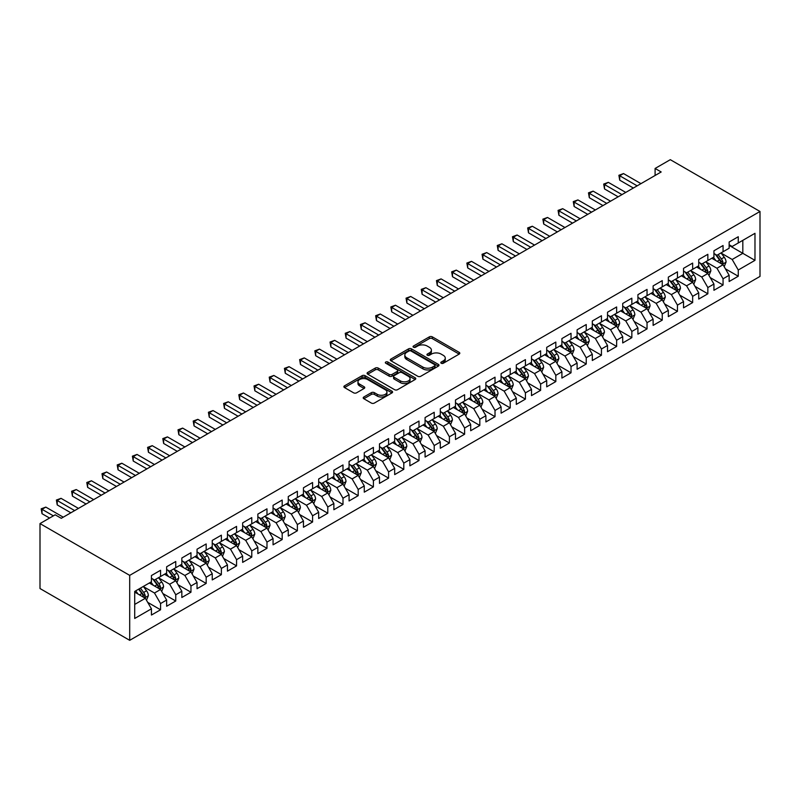 <?xml version="1.0" encoding="UTF-8"?>
<svg xmlns="http://www.w3.org/2000/svg" width="800" height="800" viewBox="0 0 800 800"><rect width="100%" height="100%" fill="white"/><g stroke="black" fill="none" stroke-linecap="round" stroke-linejoin="round"><path stroke-width="1.2" d="M441.24 363.25A1.48 0.85 0 0 0 443.33 363.25L459.19 354.09A2.11 1.22 0 0 0 459.8 353.23A2.11 1.22 0 0 0 459.19 352.37L432.33 336.86A2.11 1.22 0 0 0 429.34 336.86L413.49 346.02A1.48 0.85 0 0 0 413.05 346.62A1.48 0.85 0 0 0 413.49 347.22A1.48 0.85 0 0 0 415.58 347.22L417.63 346.04A6.75 3.9 0 0 1 427.18 346.04L429.42 347.33A6.75 3.9 0 0 1 431.39 350.09A6.75 3.9 0 0 1 429.42 352.85L427.36 354.03A1.48 0.85 0 0 0 426.93 354.63A1.48 0.85 0 0 0 427.36 355.24A1.48 0.85 0 0 0 429.45 355.24L431.51 354.05A6.75 3.9 0 0 1 441.06 354.05L443.29 355.34A6.75 3.9 0 0 1 445.27 358.1A6.75 3.9 0 0 1 443.29 360.86L441.24 362.04A1.48 0.85 0 0 0 440.81 362.65A1.48 0.85 0 0 0 441.24 363.25L441.24 362.04M363.83 397A2.11 1.22 0 0 0 363.21 397.86A2.11 1.22 0 0 0 363.83 398.72L371.37 403.07A2.11 1.22 0 0 0 374.35 403.07L391.96 392.91A2.11 1.22 0 0 0 392.58 392.05A2.11 1.22 0 0 0 391.96 391.18L365.1 375.68A2.11 1.22 0 0 0 362.12 375.68L344.51 385.84A2.11 1.22 0 0 0 343.89 386.7A2.11 1.22 0 0 0 344.51 387.57L353.61 392.82A2.11 1.22 0 0 0 356.59 392.82L364.13 388.47A2.11 1.22 0 0 0 364.75 387.61A2.11 1.22 0 0 0 364.13 386.75L359.62 384.14A5.65 3.26 0 0 1 357.96 381.84A5.65 3.26 0 0 1 361.45 378.83A5.65 3.26 0 0 1 367.6 379.53L385.28 389.74A5.65 3.26 0 0 1 386.94 392.05A5.65 3.26 0 0 1 383.45 395.06A5.65 3.26 0 0 1 377.3 394.35L374.35 392.65A2.11 1.22 0 0 0 371.37 392.65L363.83 397L363.83 398.72M40 523.58L129.7 575.37L129.7 640.32L40 588.53L40 523.58L55.2 514.81L61.28 518.32L661.18 171.97L655.1 168.46L655.1 175.48M655.1 168.46L670.3 159.68L760 211.47L129.7 575.37M417.78 376.28A2.11 1.22 0 0 0 420.76 376.28L438.37 366.11A2.11 1.22 0 0 0 438.99 365.25A2.11 1.22 0 0 0 438.37 364.39L411.51 348.88A2.11 1.22 0 0 0 408.52 348.88L390.92 359.05A2.11 1.22 0 0 0 390.3 359.91A2.11 1.22 0 0 0 390.92 360.77L417.78 376.28M386.36 363.57A1.48 0.85 0 0 1 387.86 363.78L387.86 362.02L415.17 377.79A2.11 1.22 0 0 1 415.78 378.65A2.11 1.22 0 0 1 415.17 379.51L397.56 389.68A2.11 1.22 0 0 1 394.57 389.68L367.71 374.17L367.71 372.45A2.11 1.22 0 0 0 367.09 373.31A2.11 1.22 0 0 0 367.71 374.17M367.71 372.45L375.25 368.09A2.11 1.22 0 0 1 378.23 368.09L389.13 374.38A2.11 1.22 0 0 0 392.11 374.38L397.11 371.5A2.11 1.22 0 0 0 397.73 370.64A2.11 1.22 0 0 0 397.11 369.77L385.77 363.23A1.48 0.85 0 0 1 385.34 362.62A1.48 0.85 0 0 1 386.25 361.84A1.48 0.85 0 0 1 387.86 362.02M129.7 640.32L760 276.42L760 211.47M729.14 245.43L742.82 253.33L742.82 240.34L754.98 233.32L738.26 242.98L738.26 236.74L729.14 242.01L729.14 248.24L723.06 251.75L723.06 245.52L713.94 250.79L713.94 257.02L707.85 260.53L707.85 254.3L698.73 259.56L698.73 265.8L692.65 269.31L692.65 263.08L683.53 268.34L683.53 274.57L677.45 278.08L677.45 271.85L668.33 277.12L668.33 283.35L662.25 286.86L662.25 280.63L653.12 285.9L653.12 292.13L647.04 295.64L647.04 289.41L637.92 294.67L637.92 300.91L631.84 304.42L631.84 298.18L622.72 303.45L622.72 309.68L616.64 313.19L616.64 306.96L607.52 312.23L607.52 318.46L601.44 321.97L601.44 315.74L592.31 321L592.31 327.24L586.23 330.75L586.23 324.52L577.11 329.78L577.11 336.01L571.03 339.52L571.03 333.29L561.91 338.56L561.91 344.79L555.83 348.3L555.83 342.07L546.71 347.34L546.71 353.57L540.62 357.08L540.62 350.85L531.5 356.11L531.5 362.35L525.42 365.86L525.42 359.62L516.3 364.89L516.3 371.12L510.22 374.63L510.22 368.4L501.1 373.67L501.1 379.9L495.02 383.41L495.02 377.18L485.9 382.45L485.9 388.68L479.81 392.19L479.81 385.96L470.69 391.22L470.69 397.45L464.61 400.97L464.61 394.73L455.49 400L455.49 406.23L449.41 409.74L449.41 403.51L440.29 408.78L440.29 415.01L434.21 418.52L434.21 412.29L425.08 417.55L425.08 423.79L419 427.3L419 421.06L409.88 426.33L409.88 432.56L403.8 436.07L403.8 429.84L394.68 435.11L394.68 441.34L388.6 444.85L388.6 438.62L379.48 443.89L379.48 450.12L373.4 453.63L373.4 447.4L364.27 452.66L364.27 458.89L358.19 462.41L358.19 456.17L349.07 461.44L349.07 467.67L342.99 471.18L342.99 464.95L333.87 470.22L333.87 476.45L327.79 479.96L327.79 473.73L318.67 478.99L318.67 485.23L312.58 488.74L312.58 482.51L303.46 487.77L303.46 494L297.38 497.51L297.38 491.28L288.26 496.55L288.26 502.78L282.18 506.29L282.18 500.06L273.06 505.33L273.06 511.56L266.98 515.07L266.98 508.84L257.85 514.1L257.85 520.34L251.77 523.85L251.77 517.61L242.65 522.88L242.65 529.11L236.57 532.62L236.57 526.39L227.45 531.66L227.45 537.89L221.37 541.4L221.37 535.17L212.25 540.43L212.25 546.67L206.17 550.18L206.17 543.95L197.04 549.21L197.04 555.44L190.96 558.95L190.96 552.72L181.84 557.99L181.84 564.22L175.76 567.73L175.76 561.5L166.64 566.77L166.64 573L160.56 576.51L160.56 570.28L151.44 575.54L151.44 581.78L134.71 591.43L134.71 618.46L151.44 608.81L145.35 598.28L134.71 592.13M754.98 233.32L754.98 260.35L738.26 270.01L732.18 259.48L721.16 253.11M725.41 268.83L738.26 276.24L738.26 270.01M738.26 276.24L729.14 281.51L729.14 275.28L723.06 278.79L716.98 268.25L705.95 261.89M710.21 277.6L723.06 285.02L723.06 278.79M723.06 285.02L713.94 290.29L713.94 284.05L707.85 287.56L701.77 277.03L690.75 270.67M695.01 286.38L707.85 293.8L707.85 287.56M707.85 293.8L698.73 299.06L698.73 292.83L692.65 296.34L686.57 285.81L675.55 279.45M679.81 295.16L692.65 302.57L692.65 296.34M692.65 302.57L683.53 307.84L683.53 301.61L677.45 305.12L671.37 294.59L660.35 288.22M664.6 303.93L677.45 311.35L677.45 305.12M677.45 311.35L668.33 316.62L668.33 310.38L662.25 313.9L656.17 303.36L645.14 297M649.4 312.71L662.25 320.13L662.25 313.9M662.25 320.13L653.12 325.39L653.12 319.16L647.04 322.67L640.96 312.14L629.94 305.78M634.2 321.49L647.04 328.9L647.04 322.67M647.04 328.9L637.92 334.17L637.92 327.94L631.84 331.45L625.76 320.92L614.74 314.55M619 330.27L631.84 337.68L631.84 331.45M631.84 337.68L622.72 342.95L622.72 336.72L616.64 340.23L610.56 329.69L599.54 323.33M603.79 339.04L616.64 346.46L616.64 340.23M616.64 346.46L607.52 351.73L607.52 345.49L601.44 349L595.35 338.47L584.33 332.11M588.59 347.82L601.44 355.24L601.44 349M601.44 355.24L592.31 360.5L592.31 354.27L586.23 357.78L580.15 347.25L569.13 340.89M573.39 356.6L586.23 364.01L586.23 357.78M586.23 364.01L577.11 369.28L577.11 363.05L571.03 366.56L564.95 356.03L553.93 349.66M558.18 365.37L571.03 372.79L571.03 366.56M571.03 372.79L561.91 378.06L561.91 371.83L555.83 375.34L549.75 364.8L538.72 358.44M542.98 374.15L555.83 381.57L555.83 375.34M555.83 381.57L546.71 386.83L546.71 380.6L540.62 384.11L534.54 373.58L523.52 367.22M527.78 382.93L540.62 390.35L540.62 384.11M540.62 390.35L531.5 395.61L531.5 389.38L525.42 392.89L519.34 382.36L508.32 375.99M512.58 391.71L525.42 399.12L525.42 392.89M525.42 399.12L516.3 404.39L516.3 398.16L510.22 401.67L504.14 391.14L493.12 384.77M497.37 400.48L510.22 407.9L510.22 401.67M510.22 407.9L501.1 413.17L501.1 406.93L495.02 410.45L488.94 399.91L477.91 393.55M482.17 409.26L495.02 416.68L495.02 410.45M495.02 416.68L485.9 421.94L485.9 415.71L479.81 419.22L473.73 408.69L462.71 402.33M466.97 418.04L479.81 425.45L479.81 419.22M479.81 425.45L470.69 430.72L470.69 424.49L464.61 428L458.53 417.47L447.51 411.1M451.77 426.81L464.61 434.23L464.61 428M464.61 434.23L455.49 439.5L455.49 433.27L449.41 436.78L443.33 426.24L432.31 419.88M436.56 435.59L449.41 443.01L449.41 436.78M449.41 443.01L440.29 448.27L440.29 442.04L434.21 445.55L428.13 435.02L417.1 428.66M421.36 444.37L434.21 451.79L434.21 445.55M434.21 451.79L425.08 457.05L425.08 450.82L419 454.33L412.92 443.8L401.9 437.43M406.16 453.15L419 460.56L419 454.33M419 460.56L409.88 465.83L409.88 459.6L403.8 463.11L397.72 452.58L386.7 446.21M390.95 461.92L403.8 469.34L403.8 463.11M403.8 469.34L394.68 474.61L394.68 468.37L388.6 471.89L382.52 461.35L371.49 454.99M375.75 470.7L388.6 478.12L388.6 471.89M388.6 478.12L379.48 483.38L379.48 477.15L373.4 480.66L367.31 470.13L356.29 463.77M360.55 479.48L373.4 486.89L373.4 480.66M373.4 486.89L364.27 492.16L364.27 485.93L358.19 489.44L352.11 478.91L341.09 472.54M345.35 488.26L358.19 495.67L358.19 489.44M358.19 495.67L349.07 500.94L349.07 494.71L342.99 498.22L336.91 487.68L325.89 481.32M330.14 497.03L342.99 504.45L342.99 498.22M342.99 504.45L333.87 509.72L333.87 503.48L327.79 506.99L321.71 496.46L310.68 490.1M314.94 505.81L327.79 513.23L327.79 506.99M327.79 513.23L318.67 518.49L318.67 512.26L312.58 515.77L306.5 505.24L295.48 498.88M299.74 514.59L312.58 522L312.58 515.77M312.58 522L303.46 527.27L303.46 521.04L297.38 524.55L291.3 514.02L280.28 507.65M284.54 523.36L297.38 530.78L297.38 524.55M297.38 530.78L288.26 536.05L288.26 529.81L282.18 533.33L276.1 522.79L265.08 516.43M269.33 532.14L282.18 539.56L282.18 533.33M282.18 539.56L273.06 544.82L273.06 538.59L266.98 542.1L260.9 531.57L249.87 525.21M254.13 540.92L266.98 548.33L266.98 542.1M266.98 548.33L257.85 553.6L257.85 547.37L251.77 550.88L245.69 540.35L234.67 533.98M238.93 549.7L251.77 557.11L251.77 550.88M251.77 557.11L242.65 562.38L242.65 556.15L236.57 559.66L230.49 549.12L219.47 542.76M223.72 558.47L236.57 565.89L236.57 559.66M236.57 565.89L227.45 571.16L227.45 564.92L221.37 568.43L215.29 557.9L204.26 551.54M208.52 567.25L221.37 574.67L221.37 568.43M221.37 574.67L212.25 579.93L212.25 573.7L206.17 577.21L200.08 566.68L189.06 560.32M193.32 576.03L206.17 583.44L206.17 577.21M206.17 583.44L197.04 588.71L197.04 582.48L190.96 585.99L184.88 575.46L173.86 569.09M178.12 584.8L190.96 592.22L190.96 585.99M190.96 592.22L181.84 597.49L181.84 591.26L175.76 594.77L169.68 584.23L158.66 577.87M162.91 593.58L175.76 601L175.76 594.77M175.76 601L166.64 606.26L166.64 600.03L160.56 603.54L154.48 593.01L143.45 586.65M147.71 602.36L160.56 609.78L160.56 603.54M160.56 609.78L151.44 615.04L151.44 608.81M151.44 578.26L154.48 580.02L160.56 576.51M134.71 604.42L145.35 598.28M166.64 569.49L169.68 571.24L175.76 567.73M154.48 593.01L160.56 589.5L149.31 583M166.64 600.03L160.56 589.5M181.84 560.71L184.88 562.47L190.96 558.95M169.68 584.23L175.76 580.72L164.51 574.23M181.84 591.26L175.76 580.72M197.04 551.93L200.08 553.69L206.17 550.18M184.88 575.46L190.96 571.95L179.71 565.45M197.04 582.48L190.96 571.95M212.25 543.16L215.29 544.91L221.37 541.4M200.08 566.68L206.17 563.17L194.92 556.67M212.25 573.7L206.17 563.17M227.45 534.38L230.49 536.13L236.57 532.62M215.29 557.9L221.37 554.39L210.12 547.9M227.45 564.92L221.37 554.39M242.65 525.6L245.69 527.36L251.77 523.85M230.49 549.12L236.57 545.61L225.32 539.12M242.65 556.15L236.57 545.61M257.85 516.82L260.9 518.58L266.98 515.07M245.69 540.35L251.77 536.84L240.52 530.34M257.85 547.37L251.77 536.84M273.06 508.05L276.1 509.8L282.18 506.29M260.9 531.57L266.98 528.06L255.73 521.56M273.06 538.59L266.98 528.06M288.26 499.27L291.3 501.03L297.38 497.51M276.1 522.79L282.18 519.28L270.93 512.79M288.26 529.81L282.18 519.28M303.46 490.49L306.5 492.25L312.58 488.74M291.3 514.02L297.38 510.51L286.13 504.01M303.46 521.04L297.38 510.51M318.67 481.72L321.71 483.47L327.79 479.96M306.5 505.24L312.58 501.73L301.33 495.23M318.67 512.26L312.58 501.73M333.87 472.94L336.91 474.69L342.99 471.18M321.71 496.46L327.79 492.95L316.54 486.46M333.87 503.48L327.79 492.95M349.07 464.16L352.11 465.92L358.19 462.41M336.91 487.68L342.99 484.17L331.74 477.68M349.07 494.71L342.99 484.17M364.27 455.38L367.31 457.14L373.4 453.63M352.11 478.91L358.19 475.4L346.94 468.9M364.27 485.93L358.19 475.4M379.48 446.61L382.52 448.36L388.6 444.85M367.31 470.13L373.4 466.62L362.15 460.12M379.48 477.15L373.4 466.62M394.68 437.83L397.72 439.59L403.8 436.07M382.52 461.35L388.6 457.84L377.35 451.35M394.68 468.37L388.6 457.84M409.88 429.05L412.92 430.81L419 427.3M397.72 452.58L403.8 449.06L392.55 442.57M409.88 459.6L403.8 449.06M425.08 420.28L428.13 422.03L434.21 418.52M412.92 443.8L419 440.29L407.75 433.79M425.08 450.82L419 440.29M440.29 411.5L443.33 413.25L449.41 409.74M428.13 435.02L434.21 431.51L422.96 425.01M440.29 442.04L434.21 431.51M455.49 402.72L458.53 404.48L464.61 400.97M443.33 426.24L449.41 422.73L438.16 416.24M455.49 433.27L449.41 422.73M470.69 393.94L473.73 395.7L479.81 392.19M458.53 417.47L464.61 413.96L453.36 407.46M470.69 424.49L464.61 413.96M485.9 385.17L488.94 386.92L495.02 383.41M473.73 408.69L479.81 405.18L468.56 398.68M485.9 415.71L479.81 405.18M501.1 376.39L504.14 378.14L510.22 374.63M488.94 399.91L495.02 396.4L483.77 389.91M501.1 406.93L495.02 396.4M516.3 367.61L519.34 369.37L525.42 365.86M504.14 391.14L510.22 387.62L498.97 381.13M516.3 398.16L510.22 387.62M531.5 358.83L534.54 360.59L540.62 357.08M519.34 382.36L525.42 378.85L514.17 372.35M531.5 389.38L525.42 378.85M546.71 350.06L549.75 351.81L555.83 348.3M534.54 373.58L540.62 370.07L529.37 363.57M546.71 380.6L540.62 370.07M561.91 341.28L564.95 343.04L571.03 339.52M549.75 364.8L555.83 361.29L544.58 354.8M561.91 371.83L555.83 361.29M577.11 332.5L580.15 334.26L586.23 330.75M564.95 356.03L571.03 352.52L559.78 346.02M577.11 363.05L571.03 352.52M592.31 323.73L595.35 325.48L601.44 321.97M580.15 347.25L586.23 343.74L574.98 337.24M592.31 354.27L586.23 343.74M607.52 314.95L610.56 316.7L616.64 313.19M595.35 338.47L601.44 334.96L590.19 328.47M607.52 345.49L601.44 334.96M622.72 306.17L625.76 307.93L631.84 304.42M610.56 329.69L616.64 326.18L605.39 319.69M622.72 336.72L616.64 326.18M637.92 297.39L640.96 299.15L647.04 295.64M625.76 320.92L631.84 317.41L620.59 310.91M637.92 327.94L631.84 317.41M653.12 288.62L656.17 290.37L662.25 286.86M640.96 312.14L647.04 308.63L635.79 302.13M653.12 319.16L647.04 308.63M668.33 279.84L671.37 281.6L677.45 278.08M656.17 303.36L662.25 299.85L651 293.36M668.33 310.38L662.25 299.85M683.53 271.06L686.57 272.82L692.65 269.31M671.37 294.59L677.45 291.08L666.2 284.58M683.53 301.61L677.45 291.08M698.73 262.29L701.77 264.04L707.85 260.53M686.57 285.81L692.65 282.3L681.4 275.8M698.73 292.83L692.65 282.3M713.94 253.51L716.98 255.26L723.06 251.75M701.77 277.03L707.85 273.52L696.6 267.03M713.94 284.05L707.85 273.52M729.14 244.73L732.18 246.49L738.26 242.98M716.98 268.25L723.06 264.74L711.81 258.25M729.14 275.28L723.06 264.74M732.18 259.48L742.82 253.33L754.98 260.35M441.83 363.46L443.29 362.61A6.75 3.9 0 0 0 445.27 359.86L445.27 358.1M431.39 350.09L431.39 351.84A6.75 3.9 0 0 1 429.42 354.6L427.95 355.44M459.16 354.11L432.33 338.62A2.11 1.22 0 0 0 429.34 338.62L414.08 347.43M438.34 366.13L411.51 350.64A2.11 1.22 0 0 0 408.52 350.64L390.94 360.79M434.64 365.85A1.48 0.85 0 0 0 435.07 365.25A1.48 0.85 0 0 0 434.64 364.65L411.06 351.04A1.48 0.85 0 0 0 408.97 351.04L406.81 352.29A6.75 3.9 0 0 0 404.83 355.04A6.75 3.9 0 0 0 406.81 357.8L422.92 367.1A6.75 3.9 0 0 0 432.48 367.1L434.64 365.85L434.64 367.61A1.48 0.85 0 0 0 435.07 367.01L435.07 365.25M404.83 355.04L404.83 356.8A6.75 3.9 0 0 0 406.81 359.55L406.81 357.8M434.64 367.61L432.48 368.86A6.75 3.9 0 0 1 422.92 368.86L406.81 359.55M367.74 374.18L375.25 369.85L375.25 368.09M397.73 370.64L397.73 372.39A2.11 1.22 0 0 1 397.11 373.25L392.11 376.14A2.11 1.22 0 0 1 389.13 376.14L378.23 369.85A2.11 1.22 0 0 0 375.25 369.85M387.86 363.78L415.14 379.53M400.43 380.91A5.65 3.26 0 0 0 406.58 381.62A5.65 3.26 0 0 0 410.07 378.61A5.65 3.26 0 0 0 408.41 376.3L402.18 372.7A2.11 1.22 0 0 0 399.2 372.7L394.2 375.59A2.11 1.22 0 0 0 393.58 376.45A2.11 1.22 0 0 0 394.2 377.31L400.43 380.91L400.43 382.67A5.65 3.26 0 0 0 406.58 383.37A5.65 3.26 0 0 0 410.07 380.36L410.07 378.61M393.58 376.45L393.58 378.21A2.11 1.22 0 0 0 394.2 379.07L394.2 377.31M400.43 382.67L394.2 379.07M386.94 392.05L386.94 393.8A5.65 3.26 0 0 1 383.45 396.81A5.65 3.26 0 0 1 377.3 396.11L374.35 394.4A2.11 1.22 0 0 0 371.37 394.4L363.86 398.74M357.96 381.84L357.96 383.59A5.65 3.26 0 0 0 359.62 385.9L359.62 384.14M364.1 388.49L359.62 385.9M391.96 391.18L391.96 392.91L365.1 377.43A2.11 1.22 0 0 0 362.12 377.43L344.54 387.58M724.18 266.69L726.07 262.09A5.7 3.29 -120 0 0 724.25 257.24L721.02 252.93M715.87 260.6L713.42 257.32M721.98 264.12L722.99 262.34A5.7 3.29 -120 0 0 721.36 258.91L718.13 254.6M716.29 254.87L720.28 260.19A2.9 1.68 60 0 1 720.8 261.07L722.99 262.34M715.29 254.29L719.54 259.96A5.7 3.29 60 0 1 721.17 263.39L721.28 263.72M637.16 185.84L619.72 175.77L623.53 173.57L640.96 183.64M633.36 188.03L619.72 180.16L619.72 175.77L618.89 175.29L623.53 173.57M619.72 180.16L618.89 175.29M708.98 275.47L710.86 270.87A5.7 3.29 -120 0 0 709.05 266.02L705.82 261.71M700.67 269.37L698.22 266.1M706.78 272.9L707.79 271.11A5.7 3.29 -120 0 0 706.16 267.69L702.93 263.37M701.08 263.64L705.07 268.97A2.9 1.68 60 0 1 705.6 269.85L707.79 271.11M700.08 263.06L704.33 268.74A5.7 3.29 60 0 1 705.96 272.17L706.08 272.5M693.78 284.25L695.66 279.65A5.7 3.29 -120 0 0 693.84 274.8L690.61 270.48M685.47 278.15L683.01 274.87M691.58 281.68L692.59 279.89A5.7 3.29 -120 0 0 690.95 276.46L687.73 272.15M685.88 272.42L689.87 277.75A2.9 1.68 60 0 1 690.4 278.63L692.59 279.89M684.88 271.84L689.13 277.52A5.7 3.29 60 0 1 690.76 280.94L690.88 281.27M621.96 194.61L604.52 184.55L608.32 182.35L625.76 192.42M618.16 196.81L604.52 188.93L604.52 184.55L603.69 184.06L608.32 182.35M604.52 188.93L603.69 184.06M606.76 203.39L589.32 193.32L593.12 191.13L610.56 201.2M602.96 205.58L589.32 197.71L589.32 193.32L588.48 192.84L593.12 191.13M589.32 197.71L588.48 192.84M678.57 293.02L680.46 288.42A5.7 3.29 -120 0 0 678.64 283.57L675.41 279.26M670.26 286.93L667.81 283.65M676.38 290.46L677.38 288.67A5.7 3.29 -120 0 0 675.75 285.24L672.52 280.93M670.68 281.2L674.67 286.52A2.9 1.68 60 0 1 675.2 287.4L677.38 288.67M669.68 280.62L673.93 286.29A5.7 3.29 60 0 1 675.56 289.72L675.67 290.05M663.37 301.8L665.26 297.2A5.7 3.29 -120 0 0 663.44 292.35L660.21 288.04M655.06 295.7L652.61 292.43M661.17 299.23L662.18 297.44A5.7 3.29 -120 0 0 660.55 294.02L657.32 289.71M655.48 289.97L659.47 295.3A2.9 1.68 60 0 1 659.99 296.18L662.18 297.44M654.47 289.4L658.73 295.07A5.7 3.29 60 0 1 660.36 298.5L660.47 298.83M591.55 212.17L574.12 202.1L577.92 199.91L595.35 209.97M587.75 214.36L574.12 206.49L574.12 202.1L573.28 201.62L577.92 199.91M574.12 206.49L573.28 201.62M576.35 220.94L558.91 210.88L562.71 208.68L580.15 218.75M572.55 223.14L558.91 215.27L558.91 210.88L558.08 210.39L562.71 208.68M558.91 215.27L558.08 210.39M648.17 310.58L650.05 305.98A5.7 3.29 -120 0 0 648.24 301.13L645.01 296.82M639.86 304.48L637.4 301.2M645.97 308.01L646.98 306.22A5.7 3.29 -120 0 0 645.35 302.79L642.12 298.48M640.27 298.75L644.26 304.08A2.9 1.68 60 0 1 644.79 304.96L646.98 306.22M639.27 298.17L643.52 303.85A5.7 3.29 60 0 1 645.15 307.27L645.27 307.6M561.15 229.72L543.71 219.65L547.51 217.46L564.95 227.53M557.35 231.92L543.71 224.04L543.71 219.65L542.87 219.17L547.51 217.46M543.71 224.04L542.87 219.17M632.97 319.36L634.85 314.76A5.7 3.29 -120 0 0 633.03 309.9L629.8 305.59M624.66 313.26L622.2 309.98M630.77 316.79L631.77 315A5.7 3.29 -120 0 0 630.14 311.57L626.91 307.26M625.07 307.53L629.06 312.85A2.9 1.68 60 0 1 629.59 313.74L631.77 315M624.07 306.95L628.32 312.63A5.7 3.29 60 0 1 629.95 316.05L630.07 316.38M545.95 238.5L528.51 228.43L532.31 226.24L549.75 236.3M542.15 240.69L528.51 232.82L528.51 228.43L527.67 227.95L532.31 226.24M528.51 232.82L527.67 227.95M617.76 328.13L619.65 323.53A5.7 3.29 -120 0 0 617.83 318.68L614.6 314.37M609.45 322.04L607 318.76M615.56 325.56L616.57 323.78A5.7 3.29 -120 0 0 614.94 320.35L611.71 316.04M609.87 316.31L613.86 321.63A2.9 1.68 60 0 1 614.38 322.51L616.57 323.78M608.87 315.73L613.12 321.4A5.7 3.29 60 0 1 614.75 324.83L614.86 325.16M602.56 336.91L604.45 332.31A5.7 3.29 -120 0 0 602.63 327.46L599.4 323.15M594.25 330.81L591.8 327.54M600.36 334.34L601.37 332.55A5.7 3.29 -120 0 0 599.74 329.13L596.51 324.82M594.67 325.08L598.65 330.41A2.9 1.68 60 0 1 599.18 331.29L601.37 332.55M593.66 324.51L597.91 330.18A5.7 3.29 60 0 1 599.55 333.61L599.66 333.94M587.36 345.69L589.24 341.09A5.7 3.29 -120 0 0 587.42 336.24L584.19 331.92M579.05 339.59L576.59 336.31M585.16 343.12L586.17 341.33A5.7 3.29 -120 0 0 584.54 337.9L581.31 333.59M579.46 333.86L583.45 339.19A2.9 1.68 60 0 1 583.98 340.07L586.17 341.33M578.46 333.28L582.71 338.96A5.7 3.29 60 0 1 584.34 342.38L584.46 342.71M572.16 354.46L574.04 349.86A5.7 3.29 -120 0 0 572.22 345.01L568.99 340.7M563.85 348.37L561.39 345.09M569.96 351.9L570.96 350.11A5.7 3.29 -120 0 0 569.33 346.68L566.1 342.37M564.26 342.64L568.25 347.96A2.9 1.68 60 0 1 568.78 348.84L570.96 350.11M563.26 342.06L567.51 347.73A5.7 3.29 60 0 1 569.14 351.16L569.25 351.49M556.95 363.24L558.84 358.64A5.7 3.29 -120 0 0 557.02 353.79L553.79 349.48M548.64 357.14L546.19 353.87M554.75 360.67L555.76 358.88A5.7 3.29 -120 0 0 554.13 355.46L550.9 351.15M549.06 351.42L553.05 356.74A2.9 1.68 60 0 1 553.57 357.62L555.76 358.88M548.06 350.84L552.31 356.51A5.7 3.29 60 0 1 553.94 359.94L554.05 360.27M541.75 372.02L543.63 367.42A5.7 3.29 -120 0 0 541.82 362.57L538.59 358.26M533.44 365.92L530.99 362.64M539.55 369.45L540.56 367.66A5.7 3.29 -120 0 0 538.93 364.23L535.7 359.92M533.85 360.19L537.84 365.52A2.9 1.68 60 0 1 538.37 366.4L540.56 367.66M532.85 359.61L537.1 365.29A5.7 3.29 60 0 1 538.73 368.72L538.85 369.04M526.55 380.8L528.43 376.2A5.7 3.29 -120 0 0 526.61 371.34L523.38 367.03M518.24 374.7L515.78 371.42M524.35 378.23L525.36 376.44A5.7 3.29 -120 0 0 523.73 373.01L520.5 368.7M518.65 368.97L522.64 374.29A2.9 1.68 60 0 1 523.17 375.18L525.36 376.44M517.65 368.39L521.9 374.07A5.7 3.29 60 0 1 523.53 377.49L523.65 377.82M511.34 389.57L513.23 384.97A5.7 3.29 -120 0 0 511.41 380.12L508.18 375.81M503.03 383.48L500.58 380.2M509.15 387L510.15 385.22A5.7 3.29 -120 0 0 508.52 381.79L505.29 377.48M503.45 377.75L507.44 383.07A2.9 1.68 60 0 1 507.97 383.95L510.15 385.22M502.45 377.17L506.7 382.84A5.7 3.29 60 0 1 508.33 386.27L508.44 386.6M496.14 398.35L498.03 393.75A5.7 3.29 -120 0 0 496.21 388.9L492.98 384.59M487.83 392.25L485.38 388.98M493.94 395.78L494.95 393.99A5.7 3.29 -120 0 0 493.32 390.57L490.09 386.26M488.25 386.52L492.24 391.85A2.9 1.68 60 0 1 492.76 392.73L494.95 393.99M487.24 385.95L491.5 391.62A5.7 3.29 60 0 1 493.13 395.05L493.24 395.38M530.74 247.28L513.31 237.21L517.11 235.01L534.54 245.08M526.94 249.47L513.31 241.6L513.31 237.21L512.47 236.73L517.11 235.01M513.31 241.6L512.47 236.73M515.54 256.05L498.1 245.99L501.9 243.79L519.34 253.86M511.74 258.25L498.1 250.37L498.1 245.99L497.27 245.5L501.9 243.79M498.1 250.37L497.27 245.5M500.34 264.83L482.9 254.76L486.7 252.57L504.14 262.64M496.54 267.03L482.9 259.15L482.9 254.76L482.06 254.28L486.7 252.57M482.9 259.15L482.06 254.28M485.13 273.61L467.7 263.54L471.5 261.35L488.94 271.41M481.33 275.8L467.7 267.93L467.7 263.54L466.86 263.06L471.5 261.35M467.7 267.93L466.86 263.06M469.93 282.39L452.49 272.32L456.3 270.12L473.73 280.19M466.13 284.58L452.49 276.71L452.49 272.32L451.66 271.84L456.3 270.12M452.49 276.71L451.66 271.84M454.73 291.16L437.29 281.09L441.09 278.9L458.53 288.97M450.93 293.36L437.29 285.48L437.29 281.09L436.46 280.61L441.09 278.9M437.29 285.48L436.46 280.61M439.53 299.94L422.09 289.87L425.89 287.68L443.33 297.75M435.73 302.13L422.09 294.26L422.09 289.87L421.25 289.39L425.89 287.68M422.09 294.26L421.25 289.39M424.32 308.72L406.89 298.65L410.69 296.46L428.12 306.52M420.52 310.91L406.89 303.04L406.89 298.65L406.05 298.17L410.69 296.46M406.89 303.04L406.05 298.17M409.12 317.49L391.68 307.43L395.48 305.23L412.92 315.3M405.32 319.69L391.68 311.82L391.68 307.43L390.85 306.94L395.48 305.23M391.68 311.82L390.85 306.94M480.94 407.13L482.82 402.53A5.7 3.29 -120 0 0 481.01 397.68L477.78 393.36M472.63 401.03L470.17 397.75M478.74 404.56L479.75 402.77A5.7 3.29 -120 0 0 478.12 399.34L474.89 395.03M473.04 395.3L477.03 400.63A2.9 1.68 60 0 1 477.56 401.51L479.75 402.77M472.04 394.72L476.29 400.4A5.7 3.29 60 0 1 477.92 403.82L478.04 404.15M393.92 326.27L376.48 316.2L380.28 314.01L397.72 324.08M390.12 328.47L376.48 320.59L376.48 316.2L375.65 315.72L380.28 314.01M376.48 320.59L375.65 315.72M465.74 415.9L467.62 411.3A5.7 3.29 -120 0 0 465.8 406.45L462.57 402.14M457.43 409.81L454.97 406.53M463.54 413.34L464.55 411.55A5.7 3.29 -120 0 0 462.91 408.12L459.68 403.81M457.84 404.08L461.83 409.4A2.9 1.68 60 0 1 462.36 410.28L464.55 411.55M456.84 403.5L461.09 409.17A5.7 3.29 60 0 1 462.72 412.6L462.84 412.93M378.72 335.05L361.28 324.98L365.08 322.79L382.52 332.85M374.92 337.24L361.28 329.37L361.28 324.98L360.44 324.5L365.08 322.79M361.28 329.37L360.44 324.5M450.53 424.68L452.42 420.08A5.7 3.29 -120 0 0 450.6 415.23L447.37 410.92M442.22 418.59L439.77 415.31M448.34 422.11L449.34 420.32A5.7 3.29 -120 0 0 447.71 416.9L444.48 412.59M442.64 412.86L446.63 418.18A2.9 1.68 60 0 1 447.15 419.06L449.34 420.32M441.64 412.28L445.89 417.95A5.7 3.29 60 0 1 447.52 421.38L447.63 421.71M363.51 343.83L346.08 333.76L349.88 331.56L367.31 341.63M359.71 346.02L346.08 338.15L346.08 333.76L345.24 333.28L349.88 331.56M346.08 338.15L345.24 333.28M435.33 433.46L437.22 428.86A5.7 3.29 -120 0 0 435.4 424.01L432.17 419.7M427.02 427.36L424.57 424.09M433.13 430.89L434.14 429.1A5.7 3.29 -120 0 0 432.51 425.68L429.28 421.36M427.44 421.63L431.42 426.96A2.9 1.68 60 0 1 431.95 427.84L434.14 429.1M426.43 421.05L430.68 426.73A5.7 3.29 60 0 1 432.32 430.16L432.43 430.49M348.31 352.6L330.87 342.54L334.67 340.34L352.11 350.41M344.51 354.8L330.87 346.92L330.87 342.54L330.04 342.05L334.67 340.34M330.87 346.92L330.04 342.05M420.13 442.24L422.01 437.64A5.7 3.29 -120 0 0 420.19 432.78L416.97 428.47M411.82 436.14L409.36 432.86M417.93 439.67L418.94 437.88A5.7 3.29 -120 0 0 417.31 434.45L414.08 430.14M412.23 430.41L416.22 435.73A2.9 1.68 60 0 1 416.75 436.62L418.94 437.88M411.23 429.83L415.48 435.51A5.7 3.29 60 0 1 417.11 438.93L417.23 439.26M333.11 361.38L315.67 351.31L319.47 349.12L336.91 359.19M329.31 363.57L315.67 355.7L315.67 351.31L314.83 350.83L319.47 349.12M315.67 355.7L314.83 350.83M404.93 451.01L406.81 446.41A5.7 3.29 -120 0 0 404.99 441.56L401.76 437.25M396.62 444.92L394.16 441.64M402.73 448.44L403.73 446.66A5.7 3.29 -120 0 0 402.1 443.23L398.87 438.92M397.03 439.19L401.02 444.51A2.9 1.68 60 0 1 401.55 445.39L403.73 446.66M396.03 438.61L400.28 444.28A5.7 3.29 60 0 1 401.91 447.71L402.03 448.04M317.91 370.16L300.47 360.09L304.27 357.9L321.71 367.96M314.1 372.35L300.47 364.48L300.47 360.09L299.63 359.61L304.27 357.9M300.47 364.48L299.63 359.61M389.72 459.79L391.61 455.19A5.7 3.29 -120 0 0 389.79 450.34L386.56 446.03M381.41 453.69L378.96 450.42M387.52 457.22L388.53 455.43A5.7 3.29 -120 0 0 386.9 452.01L383.67 447.7M381.83 447.96L385.82 453.29A2.9 1.68 60 0 1 386.34 454.17L388.53 455.43M380.83 447.39L385.08 453.06A5.7 3.29 60 0 1 386.71 456.49L386.82 456.82M302.7 378.93L285.27 368.87L289.07 366.67L306.5 376.74M298.9 381.13L285.27 373.26L285.27 368.87L284.43 368.38L289.07 366.67M285.27 373.26L284.43 368.38M374.52 468.57L376.4 463.97A5.7 3.29 -120 0 0 374.59 459.12L371.36 454.81M366.21 462.47L363.76 459.19M372.32 466L373.33 464.21A5.7 3.29 -120 0 0 371.7 460.78L368.47 456.47M366.63 456.74L370.61 462.07A2.9 1.68 60 0 1 371.14 462.95L373.33 464.21M365.62 456.16L369.87 461.84A5.7 3.29 60 0 1 371.5 465.26L371.62 465.59M287.5 387.71L270.06 377.64L273.86 375.45L291.3 385.52M283.7 389.91L270.06 382.03L270.06 377.64L269.23 377.16L273.86 375.45M270.06 382.03L269.23 377.16M359.32 477.34L361.2 472.75A5.7 3.29 -120 0 0 359.38 467.89L356.15 463.58M351.01 471.25L348.55 467.97M357.12 474.78L358.13 472.99A5.7 3.29 -120 0 0 356.5 469.56L353.27 465.25M351.42 465.52L355.41 470.84A2.9 1.68 60 0 1 355.94 471.73L358.13 472.99M350.42 464.94L354.67 470.61A5.7 3.29 60 0 1 356.3 474.04L356.42 474.37M272.3 396.49L254.86 386.42L258.66 384.23L276.1 394.29M268.5 398.68L254.86 390.81L254.86 386.42L254.02 385.94L258.66 384.23M254.86 390.81L254.02 385.94M344.11 486.12L346 481.52A5.7 3.29 -120 0 0 344.18 476.67L340.95 472.36M335.81 480.03L333.35 476.75M341.92 483.55L342.92 481.77A5.7 3.29 -120 0 0 341.29 478.34L338.06 474.03M336.22 474.3L340.21 479.62A2.9 1.68 60 0 1 340.74 480.5L342.92 481.77M335.22 473.72L339.47 479.39A5.7 3.29 60 0 1 341.1 482.82L341.21 483.15M257.09 405.27L239.66 395.2L243.46 393L260.9 403.07M253.29 407.46L239.66 399.59L239.66 395.2L238.82 394.72L243.46 393M239.66 399.59L238.82 394.72M328.91 494.9L330.8 490.3A5.7 3.29 -120 0 0 328.98 485.45L325.75 481.14M320.6 488.8L318.15 485.53M326.71 492.33L327.72 490.54A5.7 3.29 -120 0 0 326.09 487.12L322.86 482.8M321.02 483.07L325.01 488.4A2.9 1.68 60 0 1 325.53 489.28L327.72 490.54M320.01 482.49L324.27 488.17A5.7 3.29 60 0 1 325.9 491.6L326.01 491.93M241.89 414.04L224.45 403.98L228.26 401.78L245.69 411.85M238.09 416.24L224.45 408.36L224.45 403.98L223.62 403.49L228.26 401.78M224.45 408.36L223.62 403.49M313.71 503.68L315.59 499.08A5.7 3.29 -120 0 0 313.78 494.23L310.55 489.91M305.4 497.58L302.94 494.3M311.51 501.11L312.52 499.32A5.7 3.29 -120 0 0 310.89 495.89L307.66 491.58M305.81 491.85L309.8 497.18A2.9 1.68 60 0 1 310.33 498.06L312.52 499.32M304.81 491.27L309.06 496.95A5.7 3.29 60 0 1 310.69 500.37L310.81 500.7M226.69 422.82L209.25 412.75L213.05 410.56L230.49 420.63M222.89 425.01L209.25 417.14L209.25 412.75L208.42 412.27L213.05 410.56M209.25 417.14L208.42 412.27M298.51 512.45L300.39 507.85A5.7 3.29 -120 0 0 298.57 503L295.34 498.69M290.2 506.36L287.74 503.08M296.31 509.89L297.32 508.1A5.7 3.29 -120 0 0 295.68 504.67L292.46 500.36M290.61 500.63L294.6 505.95A2.9 1.68 60 0 1 295.13 506.83L297.32 508.1M289.61 500.05L293.86 505.72A5.7 3.29 60 0 1 295.49 509.15L295.61 509.48M211.49 431.6L194.05 421.53L197.85 419.34L215.29 429.4M207.69 433.79L194.05 425.92L194.05 421.53L193.21 421.05L197.85 419.34M194.05 425.92L193.21 421.05M283.3 521.23L285.19 516.63A5.7 3.29 -120 0 0 283.37 511.78L280.14 507.47M274.99 515.13L272.54 511.86M281.11 518.66L282.11 516.87A5.7 3.29 -120 0 0 280.48 513.45L277.25 509.14M275.41 509.4L279.4 514.73A2.9 1.68 60 0 1 279.93 515.61L282.11 516.87M274.41 508.83L278.66 514.5A5.7 3.29 60 0 1 280.29 517.93L280.4 518.26M196.28 440.37L178.85 430.31L182.65 428.11L200.08 438.18M192.48 442.57L178.85 434.7L178.85 430.31L178.01 429.82L182.65 428.11M178.85 434.7L178.01 429.82M268.1 530.01L269.99 525.41A5.7 3.29 -120 0 0 268.17 520.56L264.94 516.25M259.79 523.91L257.34 520.63M265.9 527.44L266.91 525.65A5.7 3.29 -120 0 0 265.28 522.22L262.05 517.91M260.21 518.18L264.2 523.51A2.9 1.68 60 0 1 264.72 524.39L266.91 525.65M259.2 517.6L263.45 523.28A5.7 3.29 60 0 1 265.09 526.7L265.2 527.03M181.08 449.15L163.64 439.08L167.44 436.89L184.88 446.96M177.28 451.35L163.64 443.47L163.64 439.08L162.81 438.6L167.44 436.89M163.64 443.47L162.81 438.6M252.9 538.79L254.78 534.19A5.7 3.29 -120 0 0 252.96 529.33L249.74 525.02M244.59 532.69L242.13 529.41M250.7 536.22L251.71 534.43A5.7 3.29 -120 0 0 250.08 531L246.85 526.69M245 526.96L248.99 532.28A2.9 1.68 60 0 1 249.52 533.17L251.71 534.43M244 526.38L248.25 532.06A5.7 3.29 60 0 1 249.88 535.48L250 535.81M165.88 457.93L148.44 447.86L152.24 445.67L169.68 455.73M162.08 460.12L148.44 452.25L148.44 447.86L147.6 447.38L152.24 445.67M148.44 452.25L147.6 447.38M237.7 547.56L239.58 542.96A5.7 3.29 -120 0 0 237.76 538.11L234.53 533.8M229.39 541.47L226.93 538.19M235.5 544.99L236.5 543.21A5.7 3.29 -120 0 0 234.87 539.78L231.64 535.47M229.8 535.74L233.79 541.06A2.9 1.68 60 0 1 234.32 541.94L236.5 543.21M228.8 535.16L233.05 540.83A5.7 3.29 60 0 1 234.68 544.26L234.8 544.59M150.68 466.71L133.24 456.64L137.04 454.44L154.48 464.51M146.87 468.9L133.24 461.03L133.24 456.64L132.4 456.16L137.04 454.44M133.24 461.03L132.4 456.16M222.49 556.34L224.38 551.74A5.7 3.29 -120 0 0 222.56 546.89L219.33 542.58M214.18 550.24L211.73 546.97M220.29 553.77L221.3 551.98A5.7 3.29 -120 0 0 219.67 548.56L216.44 544.25M214.6 544.51L218.59 549.84A2.9 1.68 60 0 1 219.11 550.72L221.3 551.98M213.6 543.94L217.85 549.61A5.7 3.29 60 0 1 219.48 553.04L219.59 553.37M135.47 475.48L118.04 465.42L121.84 463.22L139.27 473.29M131.67 477.68L118.04 469.8L118.04 465.42L117.2 464.93L121.84 463.22M118.04 469.8L117.2 464.93M207.29 565.12L209.17 560.52A5.7 3.29 -120 0 0 207.36 555.67L204.13 551.35M198.98 559.02L196.53 555.74M205.09 562.55L206.1 560.76A5.7 3.29 -120 0 0 204.47 557.33L201.24 553.02M199.4 553.29L203.38 558.62A2.9 1.68 60 0 1 203.91 559.5L206.1 560.76M198.39 552.71L202.64 558.39A5.7 3.29 60 0 1 204.27 561.81L204.39 562.14M120.27 484.26L102.83 474.19L106.63 472L124.07 482.07M116.47 486.46L102.83 478.58L102.83 474.19L102 473.71L106.63 472M102.83 478.58L102 473.71M192.09 573.89L193.97 569.29A5.7 3.29 -120 0 0 192.15 564.44L188.92 560.13M183.78 567.8L181.32 564.52M189.89 571.33L190.9 569.54A5.7 3.29 -120 0 0 189.27 566.11L186.04 561.8M184.19 562.07L188.18 567.39A2.9 1.68 60 0 1 188.71 568.27L190.9 569.54M183.19 561.49L187.44 567.16A5.7 3.29 60 0 1 189.07 570.59L189.19 570.92M105.07 493.04L87.63 482.97L91.43 480.78L108.87 490.84M101.27 495.23L87.63 487.36L87.63 482.97L86.79 482.49L91.43 480.78M87.63 487.36L86.79 482.49M176.89 582.67L178.77 578.07A5.7 3.29 -120 0 0 176.95 573.22L173.72 568.91M168.58 576.57L166.12 573.3M174.69 580.1L175.69 578.31A5.7 3.29 -120 0 0 174.06 574.89L170.83 570.58M168.99 570.85L172.98 576.17A2.9 1.68 60 0 1 173.51 577.05L175.69 578.31M167.99 570.27L172.24 575.94A5.7 3.29 60 0 1 173.87 579.37L173.98 579.7M89.86 501.82L72.43 491.75L76.23 489.55L93.67 499.62M86.06 504.01L72.43 496.14L72.43 491.75L71.59 491.27L76.23 489.55M72.43 496.14L71.59 491.27M161.68 591.45L163.57 586.85A5.7 3.29 -120 0 0 161.75 582L158.52 577.69M153.37 585.35L150.92 582.07M159.48 588.88L160.49 587.09A5.7 3.29 -120 0 0 158.86 583.66L155.63 579.35M153.79 579.62L157.78 584.95A2.9 1.68 60 0 1 158.3 585.83L160.49 587.09M152.79 579.04L157.04 584.72A5.7 3.29 60 0 1 158.67 588.15L158.78 588.47M74.66 510.59L57.22 500.52L61.03 498.33L78.46 508.4M70.86 512.79L57.22 504.91L57.22 500.52L56.39 500.04L61.03 498.33M57.22 504.91L56.39 500.04M146.48 600.23L148.36 595.63A5.7 3.29 -120 0 0 146.55 590.77L143.32 586.46M138.17 594.13L135.72 590.85M144.28 597.66L145.29 595.87A5.7 3.29 -120 0 0 143.66 592.44L140.43 588.13M139 588.96L142.57 593.72A2.9 1.68 60 0 1 143.1 594.61L145.29 595.87M138.6 589.18L141.83 593.5A5.7 3.29 60 0 1 143.46 596.92L143.58 597.25M53.38 515.86L42.02 509.3L45.82 507.11L63.26 517.18M49.58 518.05L42.02 513.69L42.02 509.3L41.19 508.82L45.82 507.11M42.02 513.69L41.19 508.82M443.29 362.61L443.29 360.86M427.36 355.24L427.36 354.03M429.42 354.6L429.42 352.85M413.49 347.22L413.49 346.02M429.34 338.62L429.34 336.86M432.33 338.62L432.33 336.86M459.19 354.09L459.19 352.37M390.92 360.77L390.92 359.05M408.52 350.64L408.52 348.88M411.51 350.64L411.51 348.88M438.37 366.11L438.37 364.39M422.92 368.86L422.92 367.1M432.48 368.86L432.48 367.1M378.23 369.85L378.23 368.09M389.13 376.14L389.13 374.38M392.11 376.14L392.11 374.38M397.11 373.25L397.11 371.5M415.17 379.51L415.17 377.79M371.37 394.4L371.37 392.65M374.35 394.4L374.35 392.65M377.3 396.11L377.3 394.35M364.13 388.47L364.13 386.75M344.51 387.57L344.51 385.84M362.12 377.43L362.12 375.68M365.1 377.43L365.1 375.68M722.34 264.33L726.03 262.2M721.36 258.91L724.25 257.24M717.16 261.34L719.54 259.96M707.14 273.11L710.83 270.98M706.16 267.69L709.05 266.02M701.95 270.11L704.33 268.74M691.94 281.89L695.62 279.76M690.95 276.46L693.84 274.8M686.75 278.89L689.13 277.52M676.73 290.66L680.42 288.53M675.75 285.24L678.64 283.57M671.55 287.67L673.93 286.29M661.53 299.44L665.22 297.31M660.55 294.02L663.44 292.35M656.34 296.44L658.73 295.07M646.33 308.22L650.02 306.09M645.35 302.79L648.24 301.13M641.14 305.22L643.52 303.85M631.13 316.99L634.81 314.87M630.14 311.57L633.03 309.9M625.94 314L628.32 312.63M615.92 325.77L619.61 323.64M614.94 320.35L617.83 318.68M610.74 322.78L613.12 321.4M600.72 334.55L604.41 332.42M599.74 329.13L602.63 327.46M595.53 331.55L597.91 330.18M585.52 343.33L589.21 341.2M584.54 337.9L587.42 336.24M580.33 340.33L582.71 338.96M570.32 352.1L574 349.97M569.33 346.68L572.22 345.01M565.13 349.11L567.51 347.73M555.11 360.88L558.8 358.75M554.13 355.46L557.02 353.79M549.93 357.89L552.31 356.51M539.91 369.66L543.6 367.53M538.93 364.23L541.82 362.57M534.72 366.66L537.1 365.29M524.71 378.43L528.39 376.31M523.73 373.01L526.61 371.34M519.52 375.44L521.9 374.07M509.51 387.21L513.19 385.08M508.52 381.79L511.41 380.12M504.32 384.22L506.7 382.84M494.3 395.99L497.99 393.86M493.32 390.57L496.21 388.9M489.12 392.99L491.5 391.62M479.1 404.77L482.79 402.64M478.12 399.34L481.01 397.68M473.91 401.77L476.29 400.4M463.9 413.54L467.58 411.41M462.91 408.12L465.8 406.45M458.71 410.55L461.09 409.17M448.69 422.32L452.38 420.19M447.71 416.9L450.6 415.23M443.51 419.33L445.89 417.95M433.49 431.1L437.18 428.97M432.51 425.68L435.4 424.01M428.3 428.1L430.68 426.73M418.29 439.87L421.98 437.75M417.31 434.45L420.19 432.78M413.1 436.88L415.48 435.51M403.09 448.65L406.77 446.52M402.1 443.23L404.99 441.56M397.9 445.66L400.28 444.28M387.88 457.43L391.57 455.3M386.9 452.01L389.79 450.34M382.7 454.43L385.08 453.06M372.68 466.21L376.37 464.08M371.7 460.78L374.59 459.12M367.49 463.21L369.87 461.84M357.48 474.98L361.16 472.86M356.5 469.56L359.38 467.89M352.29 471.99L354.67 470.61M342.28 483.76L345.96 481.63M341.29 478.34L344.18 476.67M337.09 480.77L339.47 479.39M327.07 492.54L330.76 490.41M326.09 487.12L328.98 485.45M321.89 489.54L324.27 488.17M311.87 501.32L315.56 499.19M310.89 495.89L313.78 494.23M306.68 498.32L309.06 496.95M296.67 510.09L300.35 507.96M295.68 504.67L298.57 503M291.48 507.1L293.86 505.72M281.46 518.87L285.15 516.74M280.48 513.45L283.37 511.78M276.28 515.87L278.66 514.5M266.26 527.65L269.95 525.52M265.28 522.22L268.17 520.56M261.07 524.65L263.45 523.28M251.06 536.42L254.75 534.3M250.08 531L252.96 529.33M245.87 533.43L248.25 532.06M235.86 545.2L239.54 543.07M234.87 539.78L237.76 538.11M230.67 542.21L233.05 540.83M220.65 553.98L224.34 551.85M219.67 548.56L222.56 546.89M215.47 550.98L217.85 549.61M205.45 562.76L209.14 560.63M204.47 557.33L207.36 555.67M200.26 559.76L202.64 558.39M190.25 571.53L193.93 569.4M189.27 566.11L192.15 564.44M185.06 568.54L187.44 567.16M175.05 580.31L178.73 578.18M174.06 574.89L176.95 573.22M169.86 577.32L172.24 575.94M159.84 589.09L163.53 586.96M158.86 583.66L161.75 582M154.66 586.09L157.04 584.72M144.64 597.86L148.33 595.74M143.66 592.44L146.55 590.77M139.45 594.87L141.83 593.5"/></g></svg>
